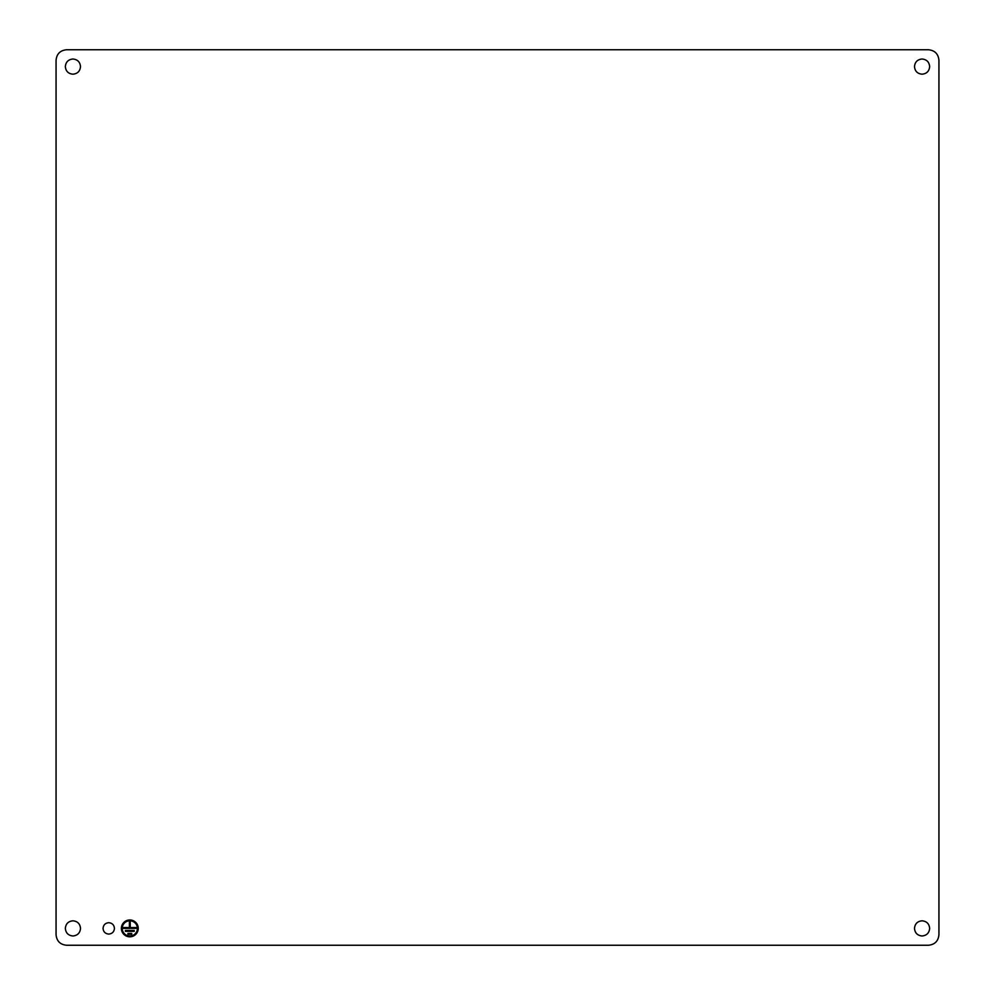 <?xml version="1.0" encoding="UTF-8"?>
<svg xmlns="http://www.w3.org/2000/svg" width="995" height="995" viewBox="0 0 995 995"><rect width="100%" height="100%" fill="white"/><g stroke="black" fill="none" stroke-linecap="round" stroke-linejoin="round"><path stroke-width="1.49" d="M138.243 928.397A8.433 8.433 0 0 0 129.823 919.965A8.433 8.433 0 0 0 121.39 928.397A8.433 8.433 0 0 0 129.823 936.817A8.433 8.433 0 0 0 138.243 928.397M137.41 928.397A7.587 7.587 0 0 0 129.823 920.81A7.587 7.587 0 0 0 122.236 928.397A7.587 7.587 0 0 0 129.823 935.984A7.587 7.587 0 0 0 137.41 928.397M127.92 933.447L127.92 934.293L131.713 934.293L131.713 933.447L127.92 933.447M125.395 930.499L125.395 931.345L134.238 931.345L134.238 930.499L125.395 930.499M123.081 927.551L123.081 928.397L136.564 928.397L136.564 927.551L130.245 927.551L130.245 922.066L129.4 922.066L129.4 927.551L123.081 927.551M56.068 934.715L56.068 60.285C56.69 53.892 60.21 50.372 66.603 49.75L928.397 49.75C934.79 50.372 938.31 53.892 938.932 60.285L938.932 934.715C938.31 941.108 934.79 944.628 928.397 945.25L66.603 945.25C60.21 944.628 56.69 941.108 56.068 934.715M914.492 928.397C914.94 932.999 917.465 935.524 922.066 935.984C926.681 935.524 929.206 932.999 929.653 928.397C929.206 923.783 926.681 921.258 922.066 920.81C917.465 921.258 914.94 923.783 914.492 928.397M80.508 928.397C80.06 923.783 77.535 921.258 72.933 920.81C68.319 921.258 65.794 923.783 65.347 928.397C65.794 932.999 68.319 935.524 72.933 935.984C77.535 935.524 80.06 932.999 80.508 928.397M80.508 66.603C80.06 62.001 77.535 59.476 72.933 59.016C68.319 59.476 65.794 62.001 65.347 66.603C65.794 71.217 68.319 73.742 72.933 74.19C77.535 73.742 80.06 71.217 80.508 66.603M914.492 66.603C914.94 71.217 917.465 73.742 922.066 74.19C926.681 73.742 929.206 71.217 929.653 66.603C929.206 62.001 926.681 59.476 922.066 59.016C917.465 59.476 914.94 62.001 914.492 66.603M103.057 928.397C103.393 931.855 105.296 933.745 108.753 934.081C112.199 933.745 114.102 931.855 114.437 928.397C114.102 924.94 112.199 923.037 108.753 922.701C105.296 923.037 103.393 924.94 103.057 928.397"/></g></svg>
